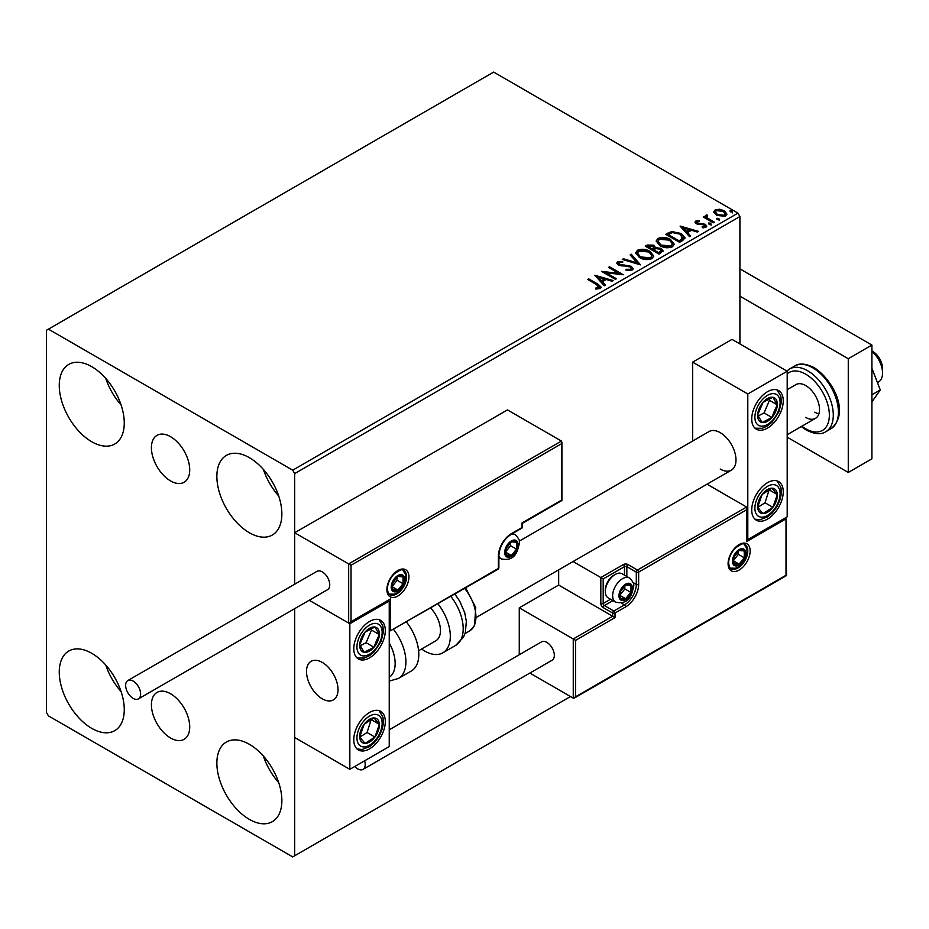 <?xml version="1.0" encoding="UTF-8"?>
<svg xmlns="http://www.w3.org/2000/svg" width="929" height="929" viewBox="0 0 929 929"><rect width="100%" height="100%" fill="white"/><g stroke="black" fill="none" stroke-linecap="round" stroke-linejoin="round"><path stroke-width="1.39" d="M170.564 436.7A27.08 15.63 -120 0 0 157.024 435.353A27.08 15.63 -120 0 0 152.879 457.056A27.08 15.63 -120 0 0 170.564 480.92A27.08 15.63 -120 0 0 184.105 482.267A27.08 15.63 -120 0 0 188.262 460.563A27.08 15.63 -120 0 0 170.564 436.7M170.564 693.754A27.08 15.63 -120 0 0 157.024 692.419A27.08 15.63 -120 0 0 152.879 714.122A27.08 15.63 -120 0 0 170.564 737.986A27.08 15.63 -120 0 0 184.105 739.321A27.08 15.63 -120 0 0 188.262 717.618A27.08 15.63 -120 0 0 170.564 693.754M249.367 819.378A45.974 26.546 60 0 1 219.337 778.862A45.974 26.546 60 0 1 226.386 742.027A45.974 26.546 60 0 1 249.367 744.303A45.974 26.546 60 0 1 279.397 784.819A45.974 26.546 60 0 1 272.348 821.654A45.974 26.546 60 0 1 249.367 819.378M278.7 782.601A45.974 26.546 60 0 1 263.371 756.055M91.762 441.751A45.974 26.546 60 0 1 61.732 401.235A45.974 26.546 60 0 1 68.781 364.4A45.974 26.546 60 0 1 91.762 366.676A45.974 26.546 60 0 1 121.792 407.192A45.974 26.546 60 0 1 114.743 444.027A45.974 26.546 60 0 1 91.762 441.751M121.095 404.974A45.974 26.546 60 0 1 105.767 378.428M249.367 532.747A45.974 26.546 60 0 1 219.337 492.231A45.974 26.546 60 0 1 226.386 455.396A45.974 26.546 60 0 1 249.367 457.672A45.974 26.546 60 0 1 279.397 498.188A45.974 26.546 60 0 1 272.348 535.023A45.974 26.546 60 0 1 249.367 532.747M278.7 495.97A45.974 26.546 60 0 1 263.371 469.424M91.762 728.382A45.974 26.546 60 0 1 61.732 687.878A45.974 26.546 60 0 1 68.781 651.032A45.974 26.546 60 0 1 91.762 653.308A45.974 26.546 60 0 1 121.792 693.824A45.974 26.546 60 0 1 114.743 730.659A45.974 26.546 60 0 1 91.762 728.382M121.095 691.606A45.974 26.546 60 0 1 105.767 665.059M739.914 343.927L739.914 216.538L294.679 473.593L292.705 470.179L737.951 213.124L493.659 72.09L46.45 330.283L46.45 712.462L48.424 715.876L292.705 856.91L294.679 855.772L294.679 608.669L294.679 737.475L349.838 769.328L389.239 746.579L389.239 600.993L388.554 600.587M351.023 565.273L351.023 621.687L390.424 598.938L390.424 630.791L498.385 568.455L498.385 556.169A18.383 10.614 -60 0 1 511.391 533.652L522.028 527.509L522.028 522.957L561.43 500.208L561.43 443.795L351.023 565.273L294.679 532.747L294.679 584.213L294.679 473.593M294.679 855.772L570.487 696.529M713.902 212.555L715.086 209.931L719.603 209.246L724.225 210.72L726.861 214.065L725.526 215.958L716.445 215.203L713.774 211.835M707.039 216.016L707.701 218.141L714.378 222.182L713.321 222.797L703.241 216.98L704.298 216.364L705.785 217.223L705.97 215.203L707.12 214.936L707.689 215.842L706.806 217.119M705.39 216.109L705.97 215.203L705.97 216.109L707.12 215.842L707.12 214.936M695.716 221.125L699.2 220.765L699.444 221.625L697.017 221.799L697.354 223.169L705.285 224.284L706.748 226.142L705.959 227.257L702.405 227.721L702.08 226.839L705.053 225.956L705.053 226.873L704.6 227.512L704.275 224.923L696.344 223.808L694.997 222.147L695.716 221.125L695.716 222.031L697.528 221.625M697.017 221.799L697.354 224.086L698.515 224.458L698.515 223.552M682.757 240.448L679.552 242.295L665.756 234.329L671.632 231.518L681.317 233.516L685.01 237.789L682.757 240.448M659.044 254.14L645.249 246.173L647.199 245.047L653.795 245.186L655.433 247.625L661.134 248.403L663.074 250.853L659.044 254.14M655.479 247.265L655.433 248.531L661.134 249.309L661.134 248.403M640.476 264.858L622.267 259.446L623.417 258.773L637.236 262.884L630.129 254.906L631.29 254.232L640.476 264.858M616.438 278.735L615.37 279.35L601.586 271.384L618.76 273.347L608.472 267.401L609.54 266.797L623.324 274.752L606.172 272.812L616.438 278.735M596.79 284.75L587.616 279.443L588.672 278.839L597.986 284.216L601.237 287.189L600.297 288.454L596.104 289.047L595.582 288.118L599.333 286.945L599.333 287.851L598.868 288.559L596.79 284.75M292.705 470.179L48.424 329.145M594.862 275.263L613.256 280.57L612.095 281.243L606.254 279.501L602.387 281.742L605.383 285.11L604.233 285.772L594.862 275.263M619.062 262.524L619.422 264.324L631.267 266.275L633.09 268.667L632.08 270.107L625.972 270.153L626.134 269.259L630.594 269.329L631.302 268.307L630.187 266.867L618.412 264.974L616.786 262.977L617.657 261.699L622.662 261.502L622.674 262.477L619.062 262.524L618.702 263.708M639.477 257.542L635.691 252.862L637.41 250.296C641.904 248.682 646.108 249.042 650.021 251.376L653.737 256.067L651.984 258.61C647.525 260.19 643.356 259.83 639.477 257.542M659.985 245.697L656.199 241.017L657.918 238.451C662.412 236.837 666.616 237.197 670.529 239.531L674.257 244.234L672.491 246.777C668.032 248.357 663.863 247.997 659.985 245.697M680.086 226.061L698.469 231.367L697.319 232.041L691.478 230.299L687.599 232.54L690.607 235.908L689.457 236.581L680.086 226.061M708.99 224.179L708.722 223.006L710.755 223.157L711.022 224.33L708.99 224.179L708.722 223.006L708.722 223.912L710.755 224.063L710.755 223.157L711.022 224.33M717.118 219.476L716.851 218.303L718.895 218.454L719.151 219.627L717.118 219.476L716.851 218.303L716.851 219.221L718.895 219.372L718.895 218.454L719.151 219.627M730.38 211.824L730.113 210.651L732.145 210.802L732.412 211.975L730.38 211.824L730.113 210.651L730.113 211.557L732.145 211.707L732.145 210.802L732.412 211.975M737.951 213.124L739.914 216.538M588.405 279.908L588.672 278.839M588.672 279.745L601.144 287.63M595.582 289.035L597.974 288.849L597.974 287.932M597.974 288.849L598.868 288.559M595.779 276.296L612.211 281.173M604.849 285.424L602.387 281.742M598.276 277.132L601.423 281.568L604.396 279.861L604.396 278.955L598.276 277.132L601.423 280.663L604.396 278.955M601.423 281.568L601.423 280.663M603.235 272.348L618.76 274.252L618.76 273.347M609.261 267.854L609.54 266.797M609.54 267.703L621.698 274.717M615.648 279.188L606.172 273.718L606.172 272.812M630.594 269.329L630.594 270.246L626.134 270.165L626.134 269.259M630.594 270.246L631.197 268.748M616.879 263.43L617.657 261.699M617.657 262.605L622.662 262.419L622.662 261.502M619.062 263.43L619.422 264.324M619.422 265.241L621.838 265.903L621.838 264.986M621.838 265.903L624.52 265.938L624.52 265.02M624.52 265.938L631.267 267.18L631.267 266.275M631.267 267.18L633.021 269.096M623.313 259.748L623.417 258.773M623.417 259.69L637.236 263.79L637.236 262.884M630.663 255.498L631.29 254.232M631.29 255.15L639.744 264.637M635.738 253.327L637.41 250.296M637.41 251.202C641.904 249.587 646.108 249.947 650.021 252.282L650.021 251.376M650.021 252.282L653.702 256.52M637.549 253.652L640.534 257.832L650.532 258.726L651.972 255.661L648.953 251.991L638.873 251.085L637.503 253.164L640.534 256.927L650.532 257.821L651.972 255.661M650.532 258.726L650.532 257.821M640.534 257.832L640.534 256.927M646.038 246.626L647.199 245.953L653.795 246.092L653.795 245.186M653.795 246.092L655.433 248.531M661.134 249.309L663.004 251.283M653.563 249.75L653.563 250.656L658.684 253.617L661.274 251.457L660.078 249.018L655.944 248.554L653.563 249.75L658.684 252.7L661.274 250.551M647.722 246.371L647.722 247.288L652.146 249.843L653.946 248.194L652.762 245.813L647.722 246.371L652.146 248.926L653.946 247.288M652.692 249.529L652.692 248.612M652.146 249.843L652.146 248.926M659.904 252.92L659.904 252.003M658.684 253.617L658.684 252.7M656.246 241.482L657.918 238.451M657.918 239.368C662.412 237.743 666.616 238.103 670.529 240.448L670.529 239.531M670.529 240.448L674.21 244.675M658.057 241.807L661.042 245.988L671.04 246.893L672.48 243.816L669.461 240.147L659.381 239.241L658.011 241.319L661.042 245.082L671.04 245.976L672.48 243.816M671.04 246.893L671.04 245.976M661.042 245.988L661.042 245.082M666.546 234.782L671.632 232.424L671.632 231.518M671.632 232.424L681.317 234.422L681.317 233.516M681.317 234.422L684.952 238.254M682.827 239.276L680.249 234.12L672.375 232.598L668.241 234.538L668.241 235.443L679.204 241.772L682.827 239.276L683.059 237.87M668.241 234.538L679.204 240.866L683.129 237.418L683.129 238.323M679.204 241.772L679.204 240.866M680.992 227.094L697.424 231.971M690.073 236.221L687.599 232.54M683.489 227.93L686.647 232.378L689.608 230.659L689.608 229.753L683.489 227.93L686.647 231.46L689.608 229.753M686.647 232.378L686.647 231.46M699.2 221.601L699.2 220.765M697.017 222.705L697.354 224.086L697.017 222.705M698.515 224.458L703.381 224.493L703.381 223.587M703.381 224.493L705.285 225.19L705.285 224.284M705.285 225.19L706.644 226.571M703.474 227.802L704.6 227.512M695.089 222.623L695.716 222.031M710.755 224.063L711.022 225.236M704.031 217.432L704.298 216.364M704.298 217.281L705.785 218.129L705.785 217.223M707.039 216.921L707.701 218.141M707.701 219.047L713.588 222.635M718.895 219.372L719.151 220.545M713.82 212.288L715.086 209.931M715.086 210.848L719.603 210.151L719.603 209.246M719.603 210.151L724.225 211.626L724.225 210.72M724.225 211.626L726.815 214.518M715.504 212.462L717.513 215.516L724.283 216.155L725.154 214.297M723.168 211.336L716.329 210.651L715.423 211.986L717.513 214.599L724.283 215.238L725.224 213.844L723.168 211.336M724.283 216.155L724.283 215.238M717.513 215.516L717.513 214.599M732.145 211.707L732.412 212.892M720.219 469.052A22.284 12.867 -120 0 0 731.355 470.155A22.284 12.867 -120 0 0 734.781 452.295A22.284 12.867 -120 0 0 720.219 432.647A22.284 12.867 -120 0 0 709.071 431.544L519.253 541.142M767.493 519.102A22.284 12.867 -60 0 1 756.357 520.205A22.284 12.867 -60 0 1 752.931 502.345A22.284 12.867 -60 0 1 767.493 482.697A22.284 12.867 -60 0 1 778.641 481.594A22.284 12.867 -60 0 1 782.055 499.454A22.284 12.867 -60 0 1 767.493 519.102M767.493 391.701A22.284 12.867 120 0 0 752.931 411.35A22.284 12.867 120 0 0 756.357 429.21A22.284 12.867 120 0 0 767.493 428.106A22.284 12.867 120 0 0 782.055 408.458A22.284 12.867 120 0 0 778.641 390.598A22.284 12.867 120 0 0 767.493 391.701M747.799 393.977L787.2 371.228L787.2 516.826L747.799 539.575L747.799 393.977L692.639 362.136L692.639 441.043M787.2 371.228L732.04 339.387L692.639 362.136M747.799 539.575L747.102 539.168M322.258 698.805A22.284 12.867 60 0 1 307.696 679.169A22.284 12.867 60 0 1 311.11 661.309A22.284 12.867 60 0 1 322.258 662.412A22.284 12.867 60 0 1 336.821 682.049A22.284 12.867 60 0 1 333.406 699.909A22.284 12.867 60 0 1 322.258 698.805M369.545 621.466A22.284 12.867 -60 0 1 380.681 620.363A22.284 12.867 -60 0 1 384.107 638.223A22.284 12.867 -60 0 1 369.545 657.86A22.284 12.867 -60 0 1 358.397 658.963A22.284 12.867 -60 0 1 354.983 641.103A22.284 12.867 -60 0 1 369.545 621.466M369.545 748.855A22.284 12.867 120 0 0 384.107 729.219A22.284 12.867 120 0 0 380.681 711.347A22.284 12.867 120 0 0 369.545 712.462A22.284 12.867 120 0 0 354.983 732.098A22.284 12.867 120 0 0 358.397 749.958A22.284 12.867 120 0 0 369.545 748.855M349.838 769.328L349.838 623.742L389.239 600.993M349.838 623.742L309.206 600.273L348.665 623.057L348.665 563.903L561.43 441.066L507.443 409.898L294.679 532.747M871.913 350.988L872.703 351.441A13.935 8.047 60 0 1 882.411 366.49A13.935 8.047 60 0 1 882.55 368.499L882.55 373.052A19.497 11.264 -120 0 0 882.353 370.23A19.497 11.264 -120 0 0 871.913 351.406M337.796 686.485A22.284 12.867 -120 0 0 327.031 666.012A22.284 12.867 -120 0 0 311.11 661.309A22.284 12.867 -120 0 0 306.733 674.733A22.284 12.867 -120 0 0 317.497 695.206A22.284 12.867 -120 0 0 333.406 699.909A22.284 12.867 -120 0 0 337.796 686.485M877.44 382.597L878.509 381.982A19.497 11.264 -120 0 0 882.55 373.052M561.43 443.795L561.43 441.066M351.023 621.687L348.665 623.057M390.424 598.938L349.838 622.941M390.424 630.791L498.037 569.222A1.672 1.672 0 0 0 498.873 567.782A1.672 0.964 180 0 1 498.385 568.455A1.672 0.964 60 0 1 498.037 569.222M558.666 569.86L558.666 585.073L612.652 616.229L573.251 638.978L575.608 640.348L575.608 696.762L573.251 698.132L573.251 638.978L519.265 607.81L519.265 654.736M558.666 585.073L519.265 607.81M573.251 698.132L529.855 673.072M575.608 696.762L786.015 575.283L786.015 518.87L746.614 541.619L746.614 507.037L707.039 484.195M746.614 509.766L638.653 572.101L638.653 584.387A18.383 10.614 -60 0 1 625.647 606.904L615.01 613.047L615.01 617.599L612.652 616.229L612.652 613.047L603.188 607.589A3.344 1.928 -120 0 1 600.831 603.49L600.831 577.559L573.077 561.534M786.015 518.87L786.503 575.574L574.436 698.004M746.614 541.619L747.102 508.117M633.079 582.529L636.295 584.387L636.295 572.101A1.672 0.964 0 0 0 638.653 572.101A1.672 0.964 -120 0 0 637.468 570.058L628.016 564.588A3.344 1.928 0 0 0 623.289 564.588L600.831 577.559L603.188 578.93L603.188 603.49L610.539 599.251M619.748 595.303A8.361 4.831 120 0 0 620.537 598.253A8.361 4.831 120 0 0 625.647 598.717A8.361 4.831 120 0 0 630.768 592.354A8.361 4.831 120 0 0 630.768 585.525A8.361 4.831 120 0 0 625.647 585.061A8.361 4.831 120 0 0 620.537 591.436A8.361 4.831 120 0 0 619.748 595.303M620.27 594.699L620.537 598.253L625.647 598.717L630.768 592.354L630.768 585.525L625.647 585.061L620.537 591.436L620.27 594.699M605.325 591.529A13.935 8.047 120 0 0 608.205 597.904L615.532 602.131A13.935 8.047 -60 0 1 612.652 595.756A13.935 8.047 -60 0 1 618.726 581.74A13.935 8.047 -60 0 1 629.467 578.012L622.14 573.774A13.935 8.047 120 0 0 615.172 574.47A13.935 8.047 120 0 0 605.325 591.529L605.325 589.985A12.031 6.944 -60 0 1 613.837 575.237L615.172 574.47M620.27 594.641L624.857 588.94L624.857 585.839M620.293 595.617L625.647 598.717M624.857 588.94L630.768 592.354M627.214 583.47L630.768 585.525M505.481 552.081A8.361 4.831 120 0 0 506.27 555.031A8.361 4.831 120 0 0 511.391 555.496A8.361 4.831 120 0 0 516.501 549.12A8.361 4.831 120 0 0 516.501 542.304A8.361 4.831 120 0 0 511.391 541.839A8.361 4.831 120 0 0 506.27 548.215A8.361 4.831 120 0 0 505.481 552.081M506.003 551.466L506.27 555.031L511.391 555.496L516.501 549.12L516.501 542.304L511.391 541.839L506.27 548.215L506.003 551.466M506.003 551.42L510.602 545.718L510.602 542.617M506.026 552.395L511.391 555.496M510.602 545.718L516.501 549.12M512.947 540.248L516.501 542.304M392.003 586.652A8.361 4.831 120 0 0 392.793 589.613A8.361 4.831 120 0 0 397.914 590.066A8.361 4.831 120 0 0 403.035 583.702A8.361 4.831 120 0 0 403.035 576.874A8.361 4.831 120 0 0 397.914 576.421A8.361 4.831 120 0 0 392.793 582.785A8.361 4.831 120 0 0 392.003 586.652M392.526 586.048L392.793 589.613L397.914 590.066L403.035 583.702L403.035 576.874L397.914 576.421L392.793 582.785L392.526 586.048L397.124 580.288L397.124 577.199M392.549 586.977L397.914 590.066M397.124 580.288L403.035 583.702M399.47 574.819L403.035 576.874M733.213 560.721A8.361 4.831 120 0 0 734.015 563.682A8.361 4.831 120 0 0 739.124 564.135A8.361 4.831 120 0 0 744.245 557.772A8.361 4.831 120 0 0 744.245 550.943A8.361 4.831 120 0 0 739.124 550.491A8.361 4.831 120 0 0 734.015 556.854A8.361 4.831 120 0 0 733.213 560.721M733.747 560.117L734.015 563.682L739.124 564.135L744.245 557.772L744.245 550.943L739.124 550.491L734.015 556.854L733.747 560.117M733.747 560.071L738.334 554.358L738.334 551.269M733.771 561.046L739.124 564.135M738.334 554.358L744.245 557.772M740.692 548.888L744.245 550.943M775.738 411.361A13.935 8.047 120 0 0 777.329 404.847A13.935 8.047 120 0 0 772.882 397.275A13.935 8.047 120 0 0 763.046 402.327A13.935 8.047 120 0 0 757.658 414.961A13.935 8.047 120 0 0 762.105 422.532A13.935 8.047 120 0 0 771.941 417.481A13.935 8.047 120 0 0 775.738 411.361M774.38 411.013L777.329 404.847L772.882 397.275L763.046 402.327L757.658 414.961L762.105 422.532L771.941 417.481L774.38 411.013M758.169 415.96L764.068 412.94L769.456 400.306L768.759 399.122M764.068 412.94L771.941 417.481M769.456 400.306L777.329 404.847M377.789 641.126A13.935 8.047 120 0 0 379.38 634.612A13.935 8.047 120 0 0 374.933 627.029A13.935 8.047 120 0 0 365.097 632.08A13.935 8.047 120 0 0 359.709 644.714A13.935 8.047 120 0 0 364.156 652.297A13.935 8.047 120 0 0 373.992 647.246A13.935 8.047 120 0 0 377.789 641.126M376.419 640.778L379.38 634.612L374.933 627.029L365.097 632.08L359.709 644.714L364.156 652.297L373.992 647.246L376.419 640.778M360.22 645.725L366.107 642.694L371.495 630.059L370.799 628.875M366.107 642.694L373.992 647.246M371.495 630.059L379.38 634.612M361.3 741.632A13.935 8.047 120 0 0 365.097 743.374A13.935 8.047 120 0 0 374.933 737.069A13.935 8.047 120 0 0 379.38 724.353A13.935 8.047 120 0 0 373.992 717.943A13.935 8.047 120 0 0 364.156 724.248A13.935 8.047 120 0 0 359.709 736.964A13.935 8.047 120 0 0 361.3 741.632M362.136 740.018L365.097 743.374L374.933 737.069L379.38 724.353L373.992 717.943L364.156 724.248L359.709 736.964L362.136 740.018M359.837 737.138L367.048 732.516L371.217 719.476M367.048 732.516L374.933 737.069M371.495 719.801L379.38 724.353M759.248 511.879A13.935 8.047 120 0 0 763.046 513.609A13.935 8.047 120 0 0 772.882 507.315A13.935 8.047 120 0 0 777.329 494.588A13.935 8.047 120 0 0 771.941 488.178A13.935 8.047 120 0 0 762.105 494.483A13.935 8.047 120 0 0 757.658 507.199A13.935 8.047 120 0 0 759.248 511.879M760.096 510.253L763.046 513.609L772.882 507.315L777.329 494.588L771.941 488.178L762.105 494.483L757.658 507.199L760.096 510.253M757.797 507.385L765.008 502.763L769.177 489.711M765.008 502.763L772.882 507.315M769.456 490.047L777.329 494.588M389.239 677.311A30.645 17.697 -120 0 0 389.239 642.961M393.617 629.514A36.219 20.914 60 0 1 398.413 678.46L411.292 671.028A36.219 20.914 -120 0 0 406.496 622.082M430.708 608.1A22.284 12.867 60 0 1 438.987 637.399A22.284 12.867 60 0 1 435.852 640.766L418.607 650.718M438.012 603.885A36.219 20.914 60 0 1 447.917 647.362A36.219 20.914 60 0 1 442.819 652.832A36.219 20.914 60 0 1 421.569 649.011M133.137 698.353A10.591 6.108 -120 0 0 138.433 698.875A10.591 6.108 -120 0 0 140.047 690.386A10.591 6.108 -120 0 0 133.137 681.062A10.591 6.108 -120 0 0 127.842 680.539A10.591 6.108 -120 0 0 126.216 689.016A10.591 6.108 -120 0 0 133.137 698.353M138.433 698.875L327.554 589.683A10.591 6.108 -120 0 0 329.18 581.194A10.591 6.108 -120 0 0 322.258 571.869A10.591 6.108 -120 0 0 316.963 571.347L127.842 680.539M354.773 766.483A10.591 6.108 -120 0 0 363.018 769.398A10.591 6.108 -120 0 0 365.213 764.555A10.591 6.108 -120 0 0 364.609 760.805M363.018 769.398L552.14 660.205A10.591 6.108 -120 0 0 554.334 655.363A10.591 6.108 -120 0 0 549.713 644.703A10.591 6.108 -120 0 0 541.561 641.869L389.239 729.811M871.913 368.337L880.297 389.948L871.913 394.79M880.297 389.948L871.913 401.874M739.914 268.864L871.913 345.065L871.913 458.81L848.27 472.466L787.2 437.199M739.914 296.165L848.27 358.722L848.27 472.466M871.913 345.065L848.27 358.722M787.2 389.657L795.967 384.594A19.497 11.264 60 0 1 805.722 385.558A19.497 11.264 60 0 1 818.461 402.745A19.497 11.264 60 0 1 815.465 418.375A19.497 11.264 60 0 1 805.722 417.411M818.879 413.823A19.497 11.264 60 0 1 814.779 412.174M597.986 285.122L597.986 284.216M647.199 245.953L647.199 245.047M667.846 234.038L667.846 233.121M680.342 241.11L680.342 240.205M700.617 224.446L700.617 223.541M710.999 221.137L710.999 220.231M386.882 589.613A15.607 9.011 -60 0 1 397.914 570.511A15.607 9.011 -60 0 1 408.946 576.874A15.607 9.011 -60 0 1 397.914 595.988A15.607 9.011 -60 0 1 386.882 589.613M406.577 576.874A13.935 8.047 120 0 0 403.697 570.499C403.279 568.455 399.993 569.709 393.838 574.261C389.715 578.848 387.567 583.749 387.37 588.928C388.078 593.062 388.868 594.955 389.762 594.63A13.935 8.047 120 0 0 400.504 590.89A13.935 8.047 120 0 0 406.577 576.874M511.391 533.652A1.672 0.964 -120 0 1 511.043 534.419C503.692 539.54 499.639 546.566 498.873 555.496A1.672 0.964 180 0 1 498.385 556.169L498.385 567.096M522.516 526.824A1.672 0.964 180 0 1 522.028 527.509A1.672 0.964 -120 0 1 521.68 528.276A1.672 1.672 0 0 0 522.516 526.824L522.516 523.248L561.917 500.499L561.917 442.146M750.156 550.943A15.607 9.011 -60 0 1 739.124 570.058A15.607 9.011 -60 0 1 728.092 563.682A15.607 9.011 -60 0 1 739.124 544.58A15.607 9.011 -60 0 1 750.156 550.943M730.984 568.699A13.935 8.047 120 0 0 741.714 564.96A13.935 8.047 120 0 0 747.799 550.943A13.935 8.047 120 0 0 744.907 544.568C744.489 542.524 741.203 543.779 735.048 548.331C730.937 552.918 728.777 557.818 728.591 562.997C729.288 567.12 730.089 569.012 730.984 568.699M624.474 575.121L624.474 566.644A1.672 0.964 180 0 1 626.831 566.644L636.295 572.101A1.672 0.964 -60 0 1 637.468 570.058L746.614 507.037M615.01 617.599L575.608 640.348M628.016 564.588A1.672 0.964 120 0 0 626.831 566.644L626.831 576.491M621.257 603.002L624.474 604.86A16.722 9.65 120 0 0 636.295 584.387A1.672 0.964 0 0 0 638.653 584.387M612.908 600.622L604.373 605.545L613.837 611.003L624.474 604.86A1.672 0.964 60 0 1 625.647 606.904M623.289 564.588A1.672 0.964 60 0 1 624.474 566.644L603.188 578.93M612.652 613.047A1.672 0.964 0 0 0 615.01 613.047A1.672 0.964 60 0 0 613.837 611.003A1.672 0.964 120 0 0 612.652 613.047M603.188 607.589A1.672 0.964 -60 0 1 604.373 605.545A1.672 0.964 60 0 1 603.188 603.49A1.672 0.964 0 0 1 600.831 603.49M618.958 595.756A9.476 5.469 120 0 0 625.647 599.623A9.476 5.469 120 0 0 632.347 588.022A9.476 5.469 120 0 0 625.647 584.155A9.476 5.469 120 0 0 618.958 595.756M504.691 552.534A9.476 5.469 120 0 0 511.391 556.401A9.476 5.469 120 0 0 518.092 544.8A9.476 5.469 120 0 0 511.391 540.933A9.476 5.469 120 0 0 504.691 552.534M498.873 557.528L501.265 558.91A13.935 8.047 -60 0 1 498.873 555.797M511.298 534.268A13.935 8.047 -60 0 1 515.2 534.779L512.808 533.397M391.214 587.116A9.476 5.469 120 0 0 397.914 590.983A9.476 5.469 120 0 0 404.614 579.382A9.476 5.469 120 0 0 397.914 575.515A9.476 5.469 120 0 0 391.214 587.116M732.435 561.186A9.476 5.469 120 0 0 739.124 565.053A9.476 5.469 120 0 0 745.824 553.452A9.476 5.469 120 0 0 739.124 549.585A9.476 5.469 120 0 0 732.435 561.186M778.049 411.768A17.837 10.3 120 0 0 774.391 393.733A17.837 10.3 120 0 0 756.938 408.04A17.837 10.3 120 0 0 760.607 426.074A17.837 10.3 120 0 0 778.049 411.768M380.1 641.533A17.837 10.3 120 0 0 376.442 623.487A17.837 10.3 120 0 0 358.989 637.793A17.837 10.3 120 0 0 362.647 655.828A17.837 10.3 120 0 0 380.1 641.533M358.989 744.71A17.837 10.3 120 0 0 376.442 738.857A17.837 10.3 120 0 0 380.1 716.596A17.837 10.3 120 0 0 362.647 722.448A17.837 10.3 120 0 0 358.989 744.71M756.938 514.956A17.837 10.3 120 0 0 774.391 509.104A17.837 10.3 120 0 0 778.049 486.842A17.837 10.3 120 0 0 760.607 492.695A17.837 10.3 120 0 0 756.938 514.956M454.885 594.13L459.681 601.063L464.721 612.722L466.335 621.373L465.348 632.568L463.513 637.155L455.686 645.4A36.219 20.914 -120 0 0 460.796 639.93A36.219 20.914 -120 0 0 450.89 596.441M465.673 587.906L475.706 607.554L474.58 625.623L469.575 630.942A30.645 17.697 -120 0 0 473.895 626.32A30.645 17.697 -120 0 0 464.686 588.487M794.701 366.026C799.184 362.914 805.687 363.471 814.199 367.687C832.79 379.496 850.569 413.033 830.921 428.757A36.219 20.914 -120 0 0 836.472 399.737A36.219 20.914 -120 0 0 812.805 367.814A36.219 20.914 -120 0 0 794.701 366.026L789.58 368.987A36.219 20.914 60 0 1 807.684 370.776A36.219 20.914 60 0 1 831.35 402.698A36.219 20.914 60 0 1 825.8 431.718C821.155 434.818 814.652 434.273 806.291 430.057L801.262 426.574M801.89 426.214A33.432 19.3 -120 0 0 805.722 428.78A33.432 19.3 -120 0 0 829.353 415.135A33.432 19.3 -120 0 0 805.722 374.19A33.432 19.3 -120 0 0 787.2 373.83M631.302 268.307L631.302 269.213M637.503 253.164L637.503 254.07M658.011 241.319L658.011 242.237M696.68 222.286L696.68 223.204M725.224 213.844L725.224 214.762M715.423 211.986L715.423 212.892M476.705 617.181L731.355 470.155M815.465 418.375L787.2 434.702M511.043 534.419L521.68 528.276M498.873 567.782L498.873 555.496M615.532 602.131C629.839 605.209 632.08 593.561 633.659 586.199C634.333 584.155 632.939 581.426 629.467 578.012M501.265 558.91C515.572 561.975 517.825 550.34 519.392 542.977C520.066 540.933 518.672 538.205 515.2 534.779M389.03 594.061L394.233 594.188L397.252 592.865L403.337 586.431L405.915 577.559L405.485 574.366L402.838 570.139M730.24 568.13L735.454 568.258L738.474 566.934L744.547 560.501L747.137 551.629L746.707 548.435L744.048 544.208M754.998 428.211L762.303 428.315L767.795 425.737L772.173 422.056L779.001 411.698L781.37 402.222L780.848 396.195L777.108 389.925M357.05 657.964L364.354 658.08L369.847 655.502L374.224 651.81L381.041 641.463L383.41 631.987L382.887 625.949L379.148 619.689M357.05 748.96L362.113 749.494L369.788 746.533L374.399 742.619L379.125 736.279L382.365 728.777L383.422 722.855L383.003 717.385L379.148 710.685M754.998 519.206L760.061 519.741L767.737 516.779L772.347 512.866L777.085 506.526L780.314 499.024L781.37 493.09L780.952 487.62L777.108 480.92M398.413 678.46L389.239 681.108M455.686 645.4L442.819 652.832M469.575 630.942L465.034 633.566M830.921 428.757L825.8 431.718M786.851 371.031L789.58 368.987"/></g></svg>
